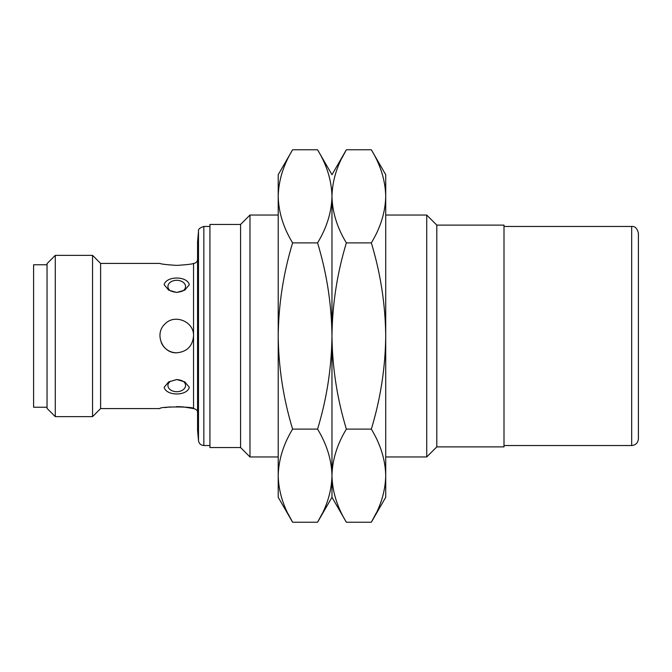 <?xml version="1.0" encoding="UTF-8"?>
<svg xmlns="http://www.w3.org/2000/svg" width="672" height="672" viewBox="0 0 672 672"><rect width="100%" height="100%" fill="white"/><g stroke="black" fill="none" stroke-linecap="round" stroke-linejoin="round"><path stroke-width="1.01" d="M240.576 224.448L209.933 224.448L209.933 447.552L240.576 447.552L240.576 224.448L249.984 215.04L249.984 456.96L278.208 456.96M436.8 446.88L436.8 225.12L504 225.12L504 446.88L436.8 446.88L426.72 456.96L385.728 456.96M426.72 456.96L426.72 215.04L385.728 215.04M209.933 445.536L203.843 445.536C200.819 445.259 199.03 443.621 198.492 440.63L198.492 231.37C197.963 229.387 199.752 227.758 203.843 226.464L203.843 445.536M631.68 445.536L631.68 226.464C634.948 226.103 637.182 228.346 638.4 233.184L638.4 438.816C637.972 442.865 635.729 445.108 631.68 445.536L504 445.536M198.492 231.37L197.568 241.92L197.568 430.08L198.492 440.63M193.536 263.424C192.553 264.071 186.95 264.726 176.736 265.398C166.53 264.734 160.936 264.071 159.936 263.424L100.615 263.424L100.615 408.576L159.936 408.576C158.894 406.442 194.561 406.442 193.536 408.576L193.536 336C192.553 346.206 186.95 351.809 176.736 352.8C162.33 353.573 154.165 333.766 164.85 324.131C174.468 313.438 194.317 321.569 193.536 336L193.536 263.424C195.964 263.164 197.308 261.82 197.568 259.392M197.568 412.608C197.753 410.626 196.409 409.282 193.536 408.576L183.212 406.904M183.145 406.896L176.585 406.602M170.234 406.904L164.858 407.593M164.144 387.316L168.672 381.872L176.736 379.537L184.792 381.864L189.328 387.316C187.169 396.152 166.354 396.203 164.144 387.316M164.144 284.684C166.286 275.856 187.093 275.78 189.328 284.684L184.8 290.128L176.736 292.463L168.68 290.136L164.144 284.684M161.221 342.451A16.8 16.8 0 0 0 176.736 352.8M55.289 255.36L55.289 416.64L47.04 408.391L47.04 263.609L55.289 255.36L92.551 255.36L92.551 416.64L100.615 408.576M184.909 383.141L184.909 383.141A8.812 6.233 0 0 1 176.736 391.7A8.812 6.233 0 0 1 168.563 383.141L170.184 381.452L176.736 379.596C181.037 379.932 183.767 381.116 184.909 383.141A8.812 6.233 0 0 1 176.736 391.7M168.563 288.859A8.812 6.233 180 0 1 176.736 280.3A8.812 6.233 180 0 1 184.909 288.859L184.472 289.489C183.733 289.573 185.228 291.144 176.736 292.404C168.244 291.144 169.739 289.573 169 289.489L168.563 288.859M47.04 407.232L33.6 407.232L33.6 264.768L47.04 264.768M371.322 429.114C380.545 444.293 385.342 459.808 385.728 475.675C385.342 491.534 380.545 507.049 371.322 522.228L385.728 497.28L385.728 336C385.342 367.718 380.545 398.756 371.322 429.114L346.374 429.114C337.151 398.756 332.354 367.718 331.968 336L331.968 196.325C331.582 212.192 326.785 227.707 317.562 242.886C326.785 273.244 331.582 304.282 331.968 336C331.582 367.718 326.785 398.756 317.562 429.114C326.785 444.293 331.582 459.808 331.968 475.675L331.968 336C332.354 304.282 337.151 273.244 346.374 242.886C337.151 227.707 332.354 212.192 331.968 196.325C332.354 180.466 337.151 164.951 346.374 149.772L371.322 149.772C380.545 164.951 385.342 180.466 385.728 196.325L385.728 174.72L371.322 149.772M376.202 513.072L371.322 522.228L346.374 522.228C337.151 507.049 332.354 491.534 331.968 475.675L331.968 497.28L331.968 475.675C331.582 491.534 326.785 507.049 317.562 522.228L322.073 513.836M317.562 242.886L292.614 242.886C283.391 227.707 278.594 212.192 278.208 196.325C278.594 180.466 283.391 164.951 292.614 149.772L317.562 149.772C326.785 164.951 331.582 180.466 331.968 196.325L331.968 475.675C332.354 459.808 337.151 444.293 346.374 429.114M317.562 429.114L292.614 429.114C283.391 398.756 278.594 367.718 278.208 336C278.594 304.282 283.391 273.244 292.614 242.886M331.968 475.675C332.354 491.534 337.151 507.049 346.374 522.228L331.968 497.28L317.562 522.228L292.614 522.228C283.391 507.049 278.594 491.534 278.208 475.675C278.594 459.808 283.391 444.293 292.614 429.114M288.103 513.836L292.614 522.228L278.208 497.28L278.208 174.72L292.614 149.772M385.728 336L385.728 196.325C385.342 212.192 380.545 227.707 371.322 242.886C380.545 273.244 385.342 304.282 385.728 336M371.322 242.886L346.374 242.886M317.562 149.772L331.968 174.72L346.374 149.772L341.863 158.164M278.208 215.04L249.984 215.04M240.576 447.552L249.984 456.96M436.8 225.12L426.72 215.04M209.933 226.464L203.843 226.464M631.68 226.464L504 226.464M100.615 263.424L92.551 255.36M55.289 416.64L92.551 416.64"/></g></svg>
